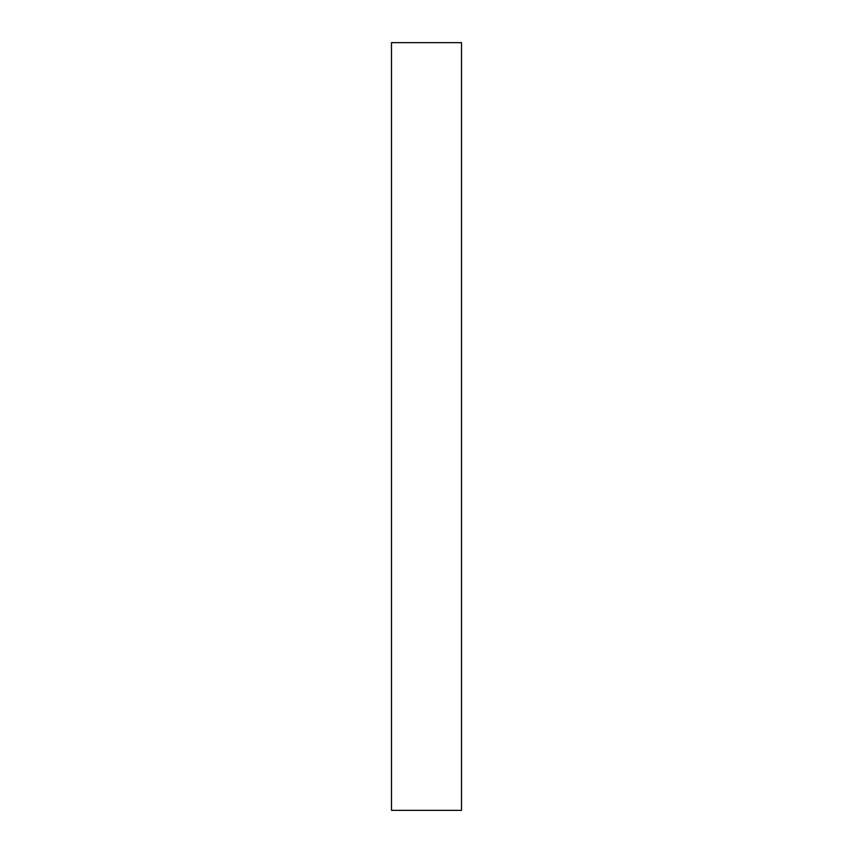 <?xml version="1.0" encoding="UTF-8"?>
<svg xmlns="http://www.w3.org/2000/svg" width="853" height="853" viewBox="0 0 853 853"><rect width="100%" height="100%" fill="white"/><g stroke="black" fill="none" stroke-linecap="round" stroke-linejoin="round"><path stroke-width="1.28" d="M461.516 810.35L391.484 810.35L461.516 810.35L461.516 42.65L391.484 42.65L461.516 42.65L461.516 810.35M391.484 42.65L391.484 810.35L391.484 42.65"/></g></svg>
